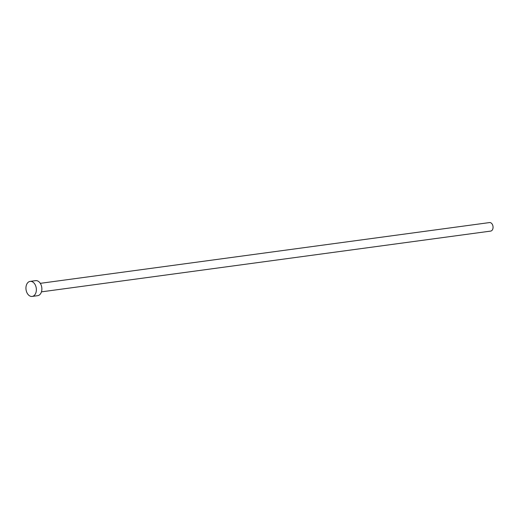 <?xml version="1.0" encoding="UTF-8"?>
<svg xmlns="http://www.w3.org/2000/svg" width="519" height="519" viewBox="0 0 519 519"><rect width="100%" height="100%" fill="white"/><g stroke="black" fill="none" stroke-linecap="round" stroke-linejoin="round"><path stroke-width="0.78" d="M40.3 283.335L489.527 222.573A4.301 2.926 82.3 0 1 493.05 227.614A4.301 2.926 82.3 0 1 490.682 231.091L41.449 291.853M30.134 281.389L35.642 280.649A7.584 5.164 82.3 0 1 41.857 289.544A7.584 5.164 82.3 0 1 37.673 295.681L32.165 296.427A7.584 5.164 82.3 0 1 25.95 287.526A7.584 5.164 82.3 0 1 30.134 281.389A7.584 5.164 82.3 0 1 36.349 290.29A7.584 5.164 82.3 0 1 32.165 296.427"/></g></svg>
